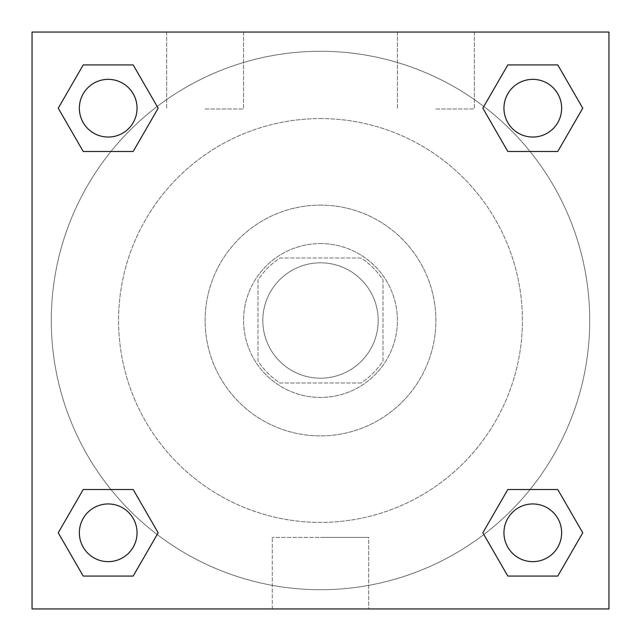 <?xml version="1.0" encoding="UTF-8"?>
<svg xmlns="http://www.w3.org/2000/svg" width="641" height="641" viewBox="0 0 641 641"><rect width="100%" height="100%" fill="white"/><g stroke="black" fill="none" stroke-linecap="round" stroke-linejoin="round"><path stroke-width="0.48" stroke-dasharray="3.21 2.4" d="M378.19 320.5A57.69 57.69 0 0 0 291.655 270.542A57.69 57.69 0 0 0 291.655 370.458A57.69 57.69 0 0 0 378.19 320.5A57.69 57.69 0 0 0 291.655 270.542A57.69 57.69 0 0 0 291.655 370.458A57.69 57.69 0 0 0 378.19 320.5M360.971 382.998L280.029 382.998A74.46 74.46 0 0 1 258.002 360.971L258.002 280.029A74.46 74.46 0 0 1 280.029 258.002L360.971 258.002A74.46 74.46 0 0 1 382.998 280.029L382.998 360.971A74.46 74.46 0 0 1 360.971 382.998L280.029 382.998A74.46 74.46 0 0 1 258.002 360.971L258.002 280.029A74.46 74.46 0 0 1 280.029 258.002L360.971 258.002A74.46 74.46 0 0 1 382.998 280.029L382.998 360.971A74.46 74.46 0 0 1 360.971 382.998M320.5 243.58A76.92 76.92 0 0 1 387.116 358.96A76.92 76.92 0 0 1 253.884 358.96A76.92 76.92 0 0 1 320.5 243.58A76.92 76.92 0 0 0 243.58 320.5A76.92 76.92 0 0 0 320.5 397.42A76.92 76.92 0 0 0 397.42 320.5A76.92 76.92 0 0 0 320.5 243.58M320.5 205.12A115.38 115.38 0 0 1 420.424 378.19A115.38 115.38 0 0 1 220.576 378.19A115.38 115.38 0 0 1 320.5 205.12A115.38 115.38 0 0 1 420.424 378.19A115.38 115.38 0 0 1 220.576 378.19A115.38 115.38 0 0 1 320.5 205.12M320.5 118.585A201.915 201.915 0 0 1 495.365 421.457A201.915 201.915 0 0 1 145.635 421.457A201.915 201.915 0 0 1 320.5 118.585A201.915 201.915 0 0 0 118.585 320.5A201.915 201.915 0 0 0 320.5 522.415A201.915 201.915 0 0 0 522.415 320.5A201.915 201.915 0 0 0 320.5 118.585M32.05 32.05L608.95 32.05L608.95 608.95L32.05 608.95L32.05 32.05L608.95 32.05L608.95 608.95L32.05 608.95L32.05 32.05L608.95 32.05L608.95 608.95L32.05 608.95L32.05 32.05M507.816 151.468L482.841 108.201L507.816 151.468L482.841 108.201L507.816 151.468L482.841 108.201L507.816 64.933L557.782 64.933L582.757 108.201L557.782 151.468L530.043 151.468M110.957 151.468L83.218 151.468L58.243 108.201L83.218 151.468L110.957 151.468L83.218 151.468L58.243 108.201L83.218 64.933L133.184 64.933L158.159 108.201L133.184 151.468L158.159 108.201L133.184 64.933L158.159 108.201L133.184 151.468M133.184 489.532L158.159 532.799L133.184 489.532L158.159 532.799L133.184 576.067L158.159 532.799L133.184 489.532L158.159 532.799L133.184 576.067L83.218 576.067L58.243 532.799L83.218 489.532L110.957 489.532M530.043 489.532L557.782 489.532L582.757 532.799L557.782 576.067L582.757 532.799L557.782 489.532L530.043 489.532L557.782 489.532L582.757 532.799L557.782 576.067L507.816 576.067L482.841 532.799L507.816 489.532L482.841 532.799L507.816 576.067L482.841 532.799L507.816 489.532L482.841 532.799L507.816 576.067L482.841 532.799M32.05 354.153L32.05 286.848L32.066 354.153M320.5 608.95L272.273 608.95L320.5 608.95M320.5 537.414L368.727 537.414L320.5 537.414M608.95 286.848L608.95 354.153L608.934 286.848M205.12 32.05L166.66 32.05L205.12 32.05M435.88 32.05L397.42 32.05L435.88 32.05M205.12 108.97L243.58 108.97L205.12 108.97M435.88 108.97L474.34 108.97L435.88 108.97M503.954 532.799A28.845 28.845 0 0 0 547.222 557.782A28.845 28.845 0 0 0 547.222 507.816A28.845 28.845 0 0 0 503.954 532.799A28.845 28.845 0 0 1 547.222 507.816A28.845 28.845 0 0 1 547.222 557.782A28.845 28.845 0 0 1 503.954 532.799M137.046 108.201A28.845 28.845 0 0 0 93.778 83.218A28.845 28.845 0 0 0 93.778 133.184A28.845 28.845 0 0 0 137.046 108.201A28.845 28.845 0 0 0 93.778 83.218A28.845 28.845 0 0 0 93.778 133.184A28.845 28.845 0 0 0 137.046 108.201A28.845 28.845 0 0 0 93.778 83.218A28.845 28.845 0 0 0 93.778 133.184A28.845 28.845 0 0 0 137.046 108.201A28.845 28.845 0 0 0 93.778 83.218A28.845 28.845 0 0 0 93.778 133.184A28.845 28.845 0 0 0 137.046 108.201A28.845 28.845 0 0 0 93.778 83.218A28.845 28.845 0 0 0 93.778 133.184A28.845 28.845 0 0 0 137.046 108.201M561.644 108.201A28.845 28.845 0 0 0 518.377 83.218A28.845 28.845 0 0 0 518.377 133.184A28.845 28.845 0 0 0 561.644 108.201A28.845 28.845 0 0 0 518.377 83.218A28.845 28.845 0 0 0 518.377 133.184A28.845 28.845 0 0 0 561.644 108.201A28.845 28.845 0 0 0 518.377 83.218A28.845 28.845 0 0 0 518.377 133.184A28.845 28.845 0 0 0 561.644 108.201A28.845 28.845 0 0 0 518.377 83.218A28.845 28.845 0 0 0 518.377 133.184A28.845 28.845 0 0 0 561.644 108.201A28.845 28.845 0 0 0 518.377 83.218A28.845 28.845 0 0 0 518.377 133.184A28.845 28.845 0 0 0 561.644 108.201M137.046 532.799A28.845 28.845 0 0 0 93.778 507.816A28.845 28.845 0 0 0 93.778 557.782A28.845 28.845 0 0 0 137.046 532.799A28.845 28.845 0 0 0 93.778 507.816A28.845 28.845 0 0 0 93.778 557.782A28.845 28.845 0 0 0 137.046 532.799A28.845 28.845 0 0 0 93.778 507.816A28.845 28.845 0 0 0 93.778 557.782A28.845 28.845 0 0 0 137.046 532.799A28.845 28.845 0 0 0 93.778 507.816A28.845 28.845 0 0 0 93.778 557.782A28.845 28.845 0 0 0 137.046 532.799A28.845 28.845 0 0 0 93.778 507.816A28.845 28.845 0 0 0 93.778 557.782A28.845 28.845 0 0 0 137.046 532.799M589.72 320.5A269.22 269.22 0 0 0 185.89 87.352A269.22 269.22 0 0 0 185.89 553.648A269.22 269.22 0 0 0 589.72 320.5A269.22 269.22 0 0 0 185.89 87.352A269.22 269.22 0 0 0 185.89 553.648A269.22 269.22 0 0 0 589.72 320.5M58.243 532.799L83.218 576.067L133.184 576.067L158.159 532.799L133.184 576.067L83.218 576.067L58.243 532.799L83.218 576.067L58.243 532.799L83.218 489.532M482.841 108.201L507.816 64.933L482.841 108.201L507.816 64.933L557.782 64.933L582.757 108.201L557.782 64.933L582.757 108.201L557.782 151.468M368.727 608.95L272.273 608.95L368.727 608.95L368.727 537.414L272.273 537.414L368.727 537.414L368.727 608.95M561.644 532.799A28.845 28.845 0 0 0 518.377 507.816A28.845 28.845 0 0 0 518.377 557.782A28.845 28.845 0 0 0 561.644 532.799A28.845 28.845 0 0 0 518.377 507.816A28.845 28.845 0 0 0 518.377 557.782A28.845 28.845 0 0 0 561.644 532.799A28.845 28.845 0 0 0 518.377 507.816A28.845 28.845 0 0 0 518.377 557.782A28.845 28.845 0 0 0 561.644 532.799M58.243 108.201L83.218 151.468L58.243 108.201L83.218 64.933L133.184 64.933L158.159 108.201L133.184 64.933L83.218 64.933L58.243 108.201L83.218 64.933M557.782 489.532L582.757 532.799L557.782 576.067L507.816 576.067L557.782 576.067L582.757 532.799L557.782 489.532M507.816 64.933L557.782 64.933L582.757 108.201M272.273 608.95L272.273 537.414L272.273 608.95M166.66 32.05L166.66 108.97L166.66 32.05M243.58 32.05L243.58 108.97L243.58 32.05M397.42 32.05L397.42 108.97L397.42 32.05M474.34 32.05L474.34 108.97L474.34 32.05"/><path stroke-width="0.96" d="M557.782 151.468L507.816 151.468L557.782 151.468L582.757 108.201L557.782 151.468L507.816 151.468L482.841 108.201L507.816 64.933L482.841 108.201M83.218 64.933L133.184 64.933L83.218 64.933L133.184 64.933L158.159 108.201L133.184 151.468L83.218 151.468L133.184 151.468L83.218 151.468L58.243 108.201L83.218 64.933L58.243 108.201M83.218 489.532L133.184 489.532L83.218 489.532L58.243 532.799L83.218 489.532L133.184 489.532L158.159 532.799L133.184 576.067L83.218 576.067L133.184 576.067L83.218 576.067L58.243 532.799M530.043 489.532L507.816 489.532L530.043 489.532L507.816 489.532L482.841 532.799L507.816 489.532L557.782 489.532L507.816 489.532L557.782 489.532L582.757 532.799L557.782 576.067L507.816 576.067L557.782 576.067L507.816 576.067L482.841 532.799M608.95 32.05L32.05 32.05L32.05 608.95L608.95 608.95L608.95 32.05M507.816 64.933L557.782 64.933L507.816 64.933L557.782 64.933L582.757 108.201M561.644 532.799A28.845 28.845 0 0 0 518.377 507.816A28.845 28.845 0 0 0 518.377 557.782A28.845 28.845 0 0 0 561.644 532.799M137.046 532.799A28.845 28.845 0 0 0 93.778 507.816A28.845 28.845 0 0 0 93.778 557.782A28.845 28.845 0 0 0 137.046 532.799M561.644 108.201A28.845 28.845 0 0 0 518.377 83.218A28.845 28.845 0 0 0 518.377 133.184A28.845 28.845 0 0 0 561.644 108.201M137.046 108.201A28.845 28.845 0 0 0 93.778 83.218A28.845 28.845 0 0 0 93.778 133.184A28.845 28.845 0 0 0 137.046 108.201M110.957 489.532L133.184 489.532M530.043 151.468L507.816 151.468M133.184 151.468L110.957 151.468"/></g></svg>
